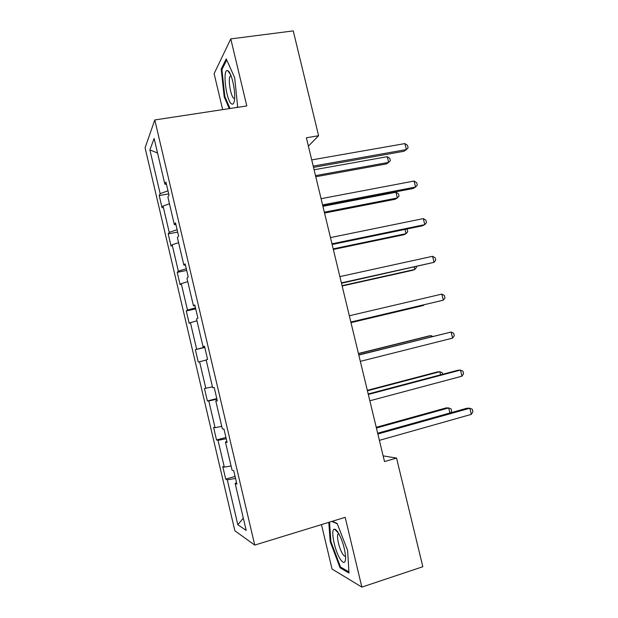 <?xml version="1.0" encoding="UTF-8"?>
<svg xmlns="http://www.w3.org/2000/svg" width="618" height="618" viewBox="0 0 618 618"><rect width="100%" height="100%" fill="white"/><g stroke="black" fill="none" stroke-linecap="round" stroke-linejoin="round"><path stroke-width="0.93" d="M321.468 524.605L332.051 569.062L361.862 587.1L422.828 566.729L396.547 458.077L383.137 455.875M145.091 147.818L234.863 530.777L254.74 545.084L154.786 119.962L145.091 147.818M154.786 119.962L246.806 105.948L230.777 38.903L214.114 73.658L222.673 109.625M230.777 38.903L293.249 30.9L318.602 135.736L306.381 137.775L384.512 461.576L396.547 458.077M235.566 478.456L227.293 479.807L225.717 479.089L235.095 476.455M243.299 518.062L237.837 524.767L227.293 479.807M231.062 465.972L224.319 467.131L222.766 466.536L225.717 479.089M224.319 467.131L218.023 440.31L216.539 439.962L225.933 437.459M221.754 426.35L215.064 427.679L213.604 427.447L216.539 439.962M215.064 427.679L208.791 400.951L207.385 400.966L216.802 398.587M212.476 386.86L204.465 388.49L207.385 400.966M205.84 388.359L199.583 361.715L198.27 362.086L195.358 349.657L204.782 347.455M204.705 347.131L195.358 349.657M196.64 349.17L190.414 322.604L189.178 323.338L186.273 310.947L195.721 308.876M195.481 307.857L187.478 310.097L186.273 310.947M187.478 310.097L181.267 283.623L180.124 284.713L177.227 272.36L186.682 270.414M186.281 268.714L178.339 271.163L177.227 272.36M178.339 271.163L172.152 244.774L171.093 246.211L168.204 233.898L177.675 232.082M177.111 229.695L169.232 232.345L168.204 233.898M169.232 232.345L163.059 206.041L162.086 207.833L159.212 195.558L168.699 193.867M167.972 190.808L160.155 193.658L159.212 195.558M160.155 193.658L149.896 149.911L154.129 138.471L164.867 184.179L165.918 182.055L168.992 195.126L167.903 197.127L174.361 224.612L175.512 222.882L178.594 235.999L177.412 237.598L183.894 265.184L185.137 263.847L188.227 277.003L186.953 278.216L193.457 305.887L194.794 304.944L197.899 318.154L196.532 318.965L203.052 346.737L204.488 346.196L207.602 359.444L206.134 359.861L212.677 387.725L214.214 387.579L217.335 400.873L215.775 400.889L222.341 428.846L223.971 429.108L227.107 442.449L225.446 442.055L232.036 470.113L233.758 470.777L236.91 484.164L235.149 483.369L246.196 530.414L237.837 524.767M226.883 441.507L225.446 442.055M226.234 438.749L218.023 440.31M217.235 400.441L215.775 400.889M216.941 399.182L208.791 400.951M206.188 360.101L199.583 361.715M204.543 346.428L203.052 346.737M196.964 320.827L190.414 322.604M194.971 305.694L193.457 305.887M187.772 281.684L181.267 283.623M185.431 265.091L183.894 265.184M178.602 242.658L172.152 244.774M175.921 224.62L174.361 224.612M169.471 203.77L163.059 206.041M166.443 184.295L164.867 184.179M361.862 587.1L345.176 517.328L254.74 545.084M308.39 146.118L318.602 135.736M157.544 153.025L149.896 149.911M236.563 482.704L235.149 483.369M237.15 107.416L237.644 106.62L234.678 77.737L226.25 58.888L221.19 69.123L224.203 96.817L229.286 108.613M328.807 522.357L330.19 541.638L340.085 567.834L348.985 573.025L347.617 550.514L337.142 523.407L332.245 521.298M224.937 96.709L224.203 96.817M222.233 68.977L221.19 69.123M341.267 567.448L340.085 567.834M330.893 541.422L330.19 541.638M313.519 167.37L404.048 151.256L406.366 149.579L313.218 166.118M404.898 143.585L407.54 145.384L408.127 147.779L406.366 149.579L404.898 143.585L311.719 159.915M315.783 176.74L386.551 163.894L388.637 162.387L387.247 156.694L314.106 169.78M315.512 175.628L388.637 162.387L390.367 160.634L389.811 158.362L387.247 156.694M322.812 205.871L413.179 188.482L415.559 187.053L322.581 204.913M414.083 181.043L416.71 182.727L417.297 185.13L415.559 187.053L414.083 181.043L321.082 198.687M332.129 244.496L422.333 225.825L424.782 224.643L331.974 243.832M423.299 218.61L425.902 220.186L426.497 222.596L424.782 224.643L423.299 218.61L330.468 237.582M324.543 213.048L395.188 199.259L397.343 197.976L395.945 192.26L322.92 206.327M324.342 212.198L397.343 197.976L399.043 196.115L398.486 193.836L395.945 192.26M333.334 249.463L403.863 234.732L406.065 233.666L405.022 229.402M333.187 248.876L406.065 233.666L407.749 231.696L407.192 229.417L406.613 229.077M228.011 70.869L227.787 70.746C222.202 67.648 225.995 100.595 231.495 103.855C233.094 104.882 234.122 103.322 234.57 99.166C235.566 90.321 231.433 72.484 228.011 70.869M230.954 75.558L230.089 76.199C227.872 79.459 230.784 96.624 233.813 98.301L234.616 98.478M237.613 106.358L236.949 107.447M230.027 108.505L224.828 96.47L221.916 69.618L226.721 59.954M338.247 532.724C336.825 530.468 335.613 529.286 334.608 529.201C330.336 528.328 334.207 549.487 339.962 558.633C343.446 563.971 345.338 563.716 345.632 557.861C345.06 549.07 342.596 540.688 338.247 532.724M338.734 533.543L337.884 534.307C336.532 537.057 339.274 548.614 342.496 553.713C343.762 555.775 344.79 556.602 345.57 556.2M348.915 571.882L340.51 567.007L330.908 541.623L329.518 522.133M331.804 521.43L337.297 523.809M341.484 283.245L434.037 262.349L341.391 282.882M432.554 256.3L435.126 257.768L435.721 260.178L434.037 262.349L432.554 256.3L339.885 276.609M342.148 285.995L412.554 270.313L414.817 269.471L414.245 267.115M342.071 285.671L414.817 269.471L416.478 267.393L416.3 266.659M350.862 322.125L443.315 300.178L350.846 322.055M441.824 294.106L444.381 295.458L444.975 297.884L443.315 300.178L441.824 294.106L349.332 315.767M350.985 322.642L421.275 305.995L423.6 305.377L423.492 304.937M350.97 322.581L423.6 305.377L424.025 304.813M358.811 355.049L451.132 332.028L452.623 338.123L360.333 361.352M358.764 354.863L451.132 332.028L453.658 333.272L454.261 335.705L452.623 338.123M431.279 336.795L430.993 335.62L428.622 336.037L358.432 353.496M432.708 336.431L430.993 335.62L358.471 353.658M368.32 394.462L460.464 370.074L461.963 376.184L369.842 400.788M368.197 393.975L457.768 370.29L460.464 370.074L462.975 371.209L463.57 373.643L461.963 376.184M440.58 374.832L439.823 371.727L437.389 371.92L367.324 390.344M442.627 374.299L442.256 372.793L439.823 371.727L367.424 390.777M377.861 433.998L469.834 408.243L471.333 414.369L379.39 440.348M377.668 433.21L467.061 408.204L469.834 408.243L472.314 409.263L472.909 411.704L471.333 414.369M449.912 413.002L448.676 407.942L446.181 407.903L376.246 427.308M450.692 412.785L451.658 411.225L451.086 408.907L448.676 407.942L376.408 428.004M230.56 74.608L227.787 70.746M231.147 76.053L230.089 76.199M338.571 533.264L334.608 529.201M338.973 533.967L337.884 534.307"/></g></svg>

